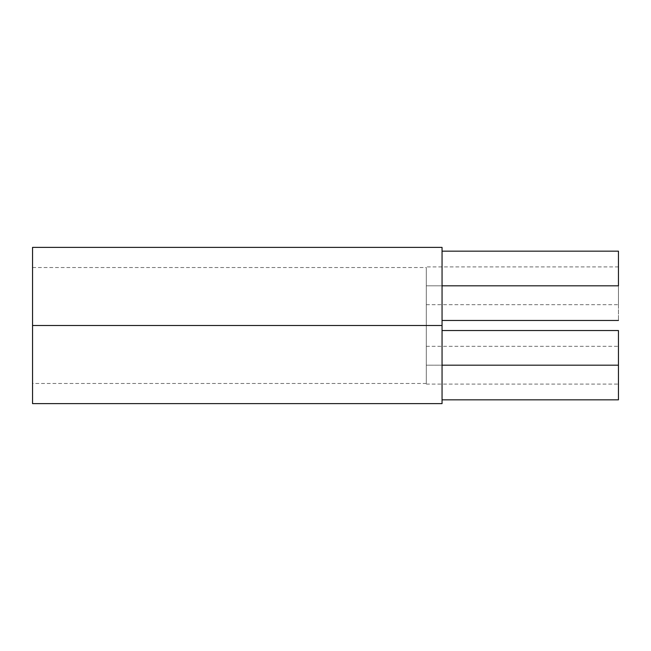 <?xml version="1.0" encoding="UTF-8"?>
<svg xmlns="http://www.w3.org/2000/svg" width="651" height="651" viewBox="0 0 651 651"><rect width="100%" height="100%" fill="white"/><g stroke="black" fill="none" stroke-linecap="round" stroke-linejoin="round"><path stroke-width="0.49" stroke-dasharray="3.25 2.44" d="M426.299 285.813L426.299 267.838L426.299 285.813L618.45 285.813L426.299 285.813L426.299 304.709L426.299 282.851L426.299 285.813L618.45 285.813L618.45 266.91L618.45 320.463L618.45 285.813L442.053 285.813L618.45 285.813L618.45 251.164L618.45 304.709L618.45 266.91L618.45 285.813L426.299 285.813L426.299 304.709L426.299 285.813M426.299 267.838L426.299 325.5L426.299 267.537L426.299 325.5L32.55 325.5L426.299 325.5L426.299 383.162L426.299 346.291L426.299 365.187L618.45 365.187L426.299 365.187L426.299 346.291L426.299 383.162L426.299 267.838M618.45 365.187L618.45 399.836L618.45 365.187L442.053 365.187L618.45 365.187L618.45 330.537L618.45 384.09L618.45 346.291L618.45 365.187L426.299 365.187L618.45 365.187L618.45 384.09L618.45 365.187M32.55 325.5L32.55 267.537L32.55 325.5L442.053 325.5L442.053 403.62L442.053 247.38L442.053 325.5L32.55 325.5L32.55 247.38L32.55 383.463L32.55 325.5L426.299 325.5L32.55 325.5L32.55 403.62L32.55 325.5M442.053 285.813L442.053 251.164L442.053 285.813M442.053 365.187L442.053 399.836L442.053 365.187M426.299 383.162L426.299 325.5L426.299 383.162M618.45 285.813L618.45 304.709L618.45 285.813M618.45 266.91L426.299 266.91M426.299 346.291L618.45 346.291M32.55 267.537L426.299 267.537M426.299 383.463L32.55 383.463M426.299 384.09L618.45 384.09M426.299 304.709L618.45 304.709"/><path stroke-width="0.98" d="M618.45 285.813L442.053 285.813L618.45 285.813L618.45 251.164L618.45 285.813M618.45 365.187L442.053 365.187L618.45 365.187L618.45 330.537L618.45 399.836L618.45 365.187M32.55 403.62L32.55 247.38L32.55 403.62L442.053 403.62L442.053 325.5L32.55 325.5L442.053 325.5L442.053 403.62M442.053 247.38L442.053 325.5L442.053 247.38L32.55 247.38M442.053 320.463L618.45 320.463M442.053 399.836L618.45 399.836M442.053 330.537L618.45 330.537M442.053 251.164L618.45 251.164"/></g></svg>
